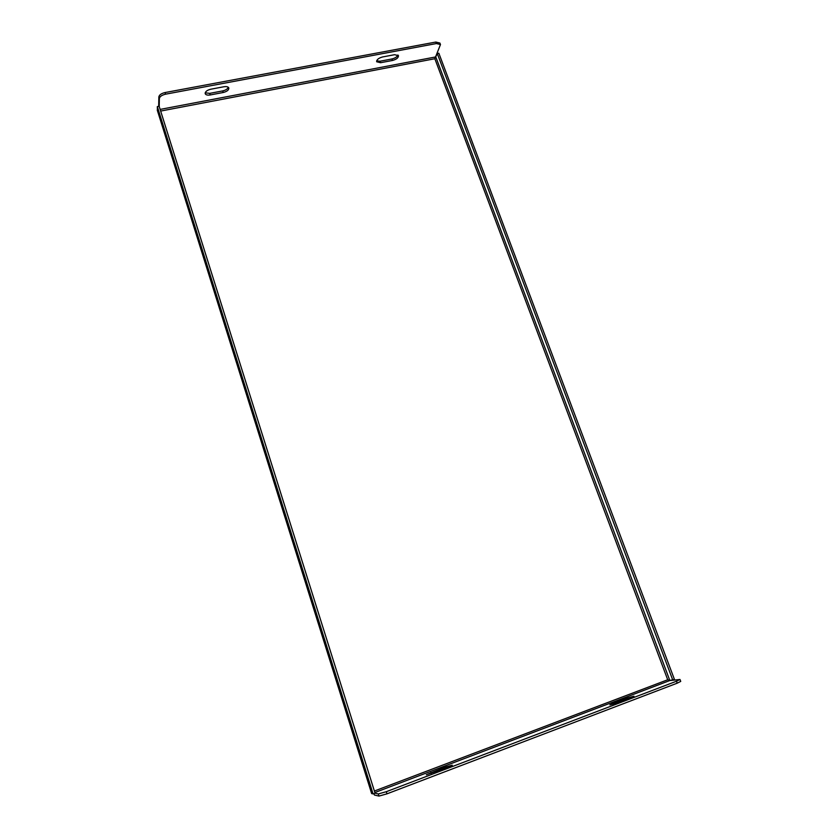 <?xml version="1.0" encoding="UTF-8"?>
<svg xmlns="http://www.w3.org/2000/svg" width="838" height="838" viewBox="0 0 838 838"><rect width="100%" height="100%" fill="white"/><g stroke="black" fill="none" stroke-linecap="round" stroke-linejoin="round"><path stroke-width="1.26" d="M157.429 110.543L157.324 106.615L159.147 106.269L375.068 793.198L373.099 793.953L371.663 793.471M157.324 106.615L373.099 793.953M165.055 92.547L165.578 94.181C161.839 95.082 159.765 96.538 159.356 98.559L158.843 96.925C159.241 94.904 161.315 93.437 165.055 92.547L435.833 42.047L439.898 43.042L440.474 44.54L436.399 43.555L435.833 42.047M165.578 94.181L436.399 43.555M159.356 98.559L159.21 106.447M158.843 96.925L158.675 106.353M679.995 679.471L680.728 681.399L677.209 683.18L676.476 681.242L679.995 679.471L669.751 680.571L667.708 679.765L669.803 680.446L674.454 679.45L438.85 53.234L437.268 53.527L434.849 58.733L440.474 44.54M223.233 92.494C227.056 91.499 228.921 90.001 228.826 88C228.219 86.764 226.574 86.345 223.903 86.754L210.778 89.216C206.965 90.211 205.101 91.698 205.195 93.678C205.823 94.945 207.499 95.375 210.223 94.956L223.233 92.494L222.709 90.902C225.726 90.2 227.601 88.996 228.313 87.299M382.578 56.953C378.587 58.063 376.618 59.666 376.65 61.75L380.609 62.714L392.53 60.462C396.51 59.351 398.49 57.738 398.469 55.643L394.593 54.7L382.578 56.953M205.195 92.798L209.71 93.364L222.709 90.902M376.639 60.881L380.054 61.205L391.975 58.953C395.117 58.178 397.097 56.858 397.924 55.004M437.268 53.527L672.778 680.089M677.209 683.18L386.978 793.837L378.986 796.079L378.315 793.942L386.308 791.701L386.978 793.837M676.476 681.242L386.308 791.701M373.958 793.628L374.45 795.053L378.986 796.079M375.015 793.219L378.315 793.942M447.859 767.409L452.279 765.188L444.873 767.168L426.333 774.762L447.859 767.409M613.301 703.155L609.855 704.884L617.784 702.768L633.947 696.21L625.996 698.326L613.301 703.155L613.667 704.161M160.655 111.066L434.849 58.733L667.708 679.765L374.387 791.02M371.716 793.638L157.272 110.04M160.142 109.411L435.708 56.932M435.812 56.994L669.803 680.446M374.45 795.053L373.999 793.607M669.751 680.571L374.869 792.549M625.996 698.326L626.415 699.479M380.054 61.205L380.609 62.714M391.975 58.953L392.53 60.462M430.858 772.489L431.245 773.673M444.873 767.168L445.271 768.394M209.71 93.364L210.223 94.956M371.653 793.586L157.314 110.291"/></g></svg>
